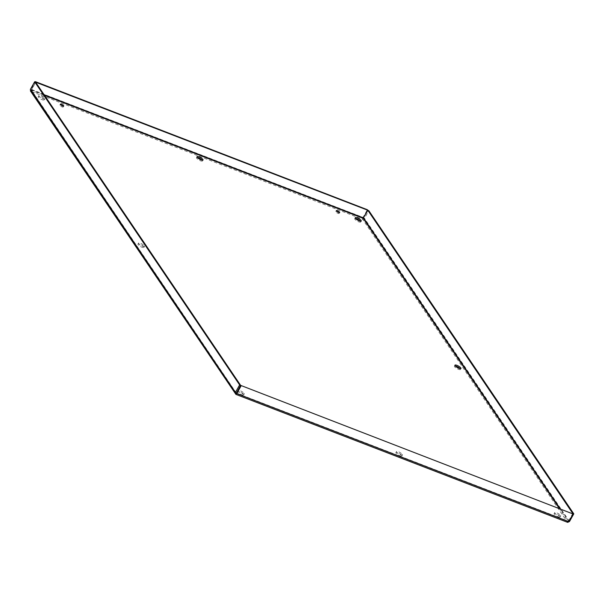 <?xml version="1.0" encoding="UTF-8"?>
<svg xmlns="http://www.w3.org/2000/svg" width="604" height="604" viewBox="0 0 604 604"><rect width="100%" height="100%" fill="white"/><g stroke="black" fill="none" stroke-linecap="round" stroke-linejoin="round"><path stroke-width="0.45" stroke-dasharray="3.02 2.27" d="M339.04 213.137A1.903 0.513 29.3 0 0 337.296 211.868A1.903 0.513 29.3 0 0 335.801 211.596A1.903 0.513 29.3 0 0 337.206 212.97A1.903 0.513 29.3 0 0 339.116 213.454A1.903 0.513 29.3 0 0 339.04 213.137M63.095 106.682A1.903 0.513 29.3 0 0 61.351 105.413A1.903 0.513 29.3 0 0 59.856 105.141A1.903 0.513 29.3 0 0 61.268 106.523A1.903 0.513 29.3 0 0 63.171 107.006A1.903 0.513 29.3 0 0 63.095 106.682M197.357 157.47A3.428 0.921 29.3 0 0 196.496 157.621A3.428 0.921 29.3 0 0 199.033 160.105A3.428 0.921 29.3 0 0 202.476 160.981A3.428 0.921 29.3 0 0 202.34 160.4A3.428 0.921 29.3 0 0 202.159 160.166M401.758 455.333A3.428 0.921 29.3 0 0 398.617 453.045A3.428 0.921 29.3 0 0 395.914 452.555A3.428 0.921 29.3 0 0 398.459 455.039A3.428 0.921 29.3 0 0 401.902 455.914A3.428 0.921 29.3 0 0 401.758 455.333M402.294 454.374A3.428 0.921 -150.7 0 1 402.438 454.955A3.428 0.921 -150.7 0 1 398.995 454.08A3.428 0.921 -150.7 0 1 396.458 451.596A3.428 0.921 -150.7 0 1 399.153 452.086A3.428 0.921 -150.7 0 1 402.294 454.374M455.288 365.979A3.428 0.921 29.3 0 0 454.427 366.122A3.428 0.921 29.3 0 0 456.971 368.606A3.428 0.921 29.3 0 0 460.414 369.482A3.428 0.921 29.3 0 0 460.271 368.901A3.428 0.921 29.3 0 0 460.089 368.674M143.828 246.832A3.428 0.921 29.3 0 0 140.679 244.537A3.428 0.921 29.3 0 0 137.984 244.054A3.428 0.921 29.3 0 0 140.521 246.538A3.428 0.921 29.3 0 0 143.963 247.406A3.428 0.921 29.3 0 0 143.828 246.832M144.364 245.873A3.428 0.921 -150.7 0 1 144.507 246.447A3.428 0.921 -150.7 0 1 141.064 245.571A3.428 0.921 -150.7 0 1 138.52 243.087A3.428 0.921 -150.7 0 1 141.223 243.578A3.428 0.921 -150.7 0 1 144.364 245.873M355.575 218.512A3.428 0.921 29.3 0 0 354.722 218.656A3.428 0.921 29.3 0 0 357.258 221.139A3.428 0.921 29.3 0 0 360.701 222.015A3.428 0.921 29.3 0 0 360.558 221.434A3.428 0.921 29.3 0 0 360.384 221.207M559.984 516.375A3.428 0.921 29.3 0 0 556.843 514.079A3.428 0.921 29.3 0 0 554.14 513.596A3.428 0.921 29.3 0 0 556.684 516.08A3.428 0.921 29.3 0 0 560.127 516.949A3.428 0.921 29.3 0 0 559.984 516.375M560.52 515.416A3.428 0.921 -150.7 0 1 560.663 515.99A3.428 0.921 -150.7 0 1 557.22 515.114A3.428 0.921 -150.7 0 1 554.676 512.63A3.428 0.921 -150.7 0 1 557.379 513.121A3.428 0.921 -150.7 0 1 560.52 515.416M243.533 394.299A3.428 0.921 29.3 0 0 240.392 392.011A3.428 0.921 29.3 0 0 237.689 391.52A3.428 0.921 29.3 0 0 240.233 394.004A3.428 0.921 29.3 0 0 243.676 394.88A3.428 0.921 29.3 0 0 243.533 394.299M244.076 393.34A3.428 0.921 -150.7 0 1 244.212 393.914A3.428 0.921 -150.7 0 1 240.769 393.045A3.428 0.921 -150.7 0 1 238.233 390.561A3.428 0.921 -150.7 0 1 240.936 391.052A3.428 0.921 -150.7 0 1 244.076 393.34M44.115 99.358A3.428 0.921 29.3 0 0 40.974 97.07A3.428 0.921 29.3 0 0 38.271 96.58A3.428 0.921 29.3 0 0 40.808 99.064A3.428 0.921 29.3 0 0 44.258 99.939A3.428 0.921 29.3 0 0 44.115 99.358M44.651 98.399A3.428 0.921 -150.7 0 1 44.794 98.98A3.428 0.921 -150.7 0 1 41.351 98.105A3.428 0.921 -150.7 0 1 38.807 95.621A3.428 0.921 -150.7 0 1 41.51 96.111A3.428 0.921 -150.7 0 1 44.651 98.399M572.811 513.543L568.545 521.154L567.971 521.244L568.47 521.169L572.781 513.491M363.14 218.301L362.596 219.26L567.435 522.203L235.794 394.269L30.963 91.325L362.596 219.26L364.506 218.361L368.817 210.683M568.998 521.335L560.036 508.576M568.122 522.317L567.435 522.203L568.47 521.169L236.421 393.083M569.489 521.524L364.506 218.361L363.563 217.999M362.596 219.26L363.072 217.395L31.023 89.301L30.963 91.325L35.636 82.189M44.107 94.715L31.363 89.8L31.023 89.301L35.145 81.963M363.404 217.893L363.072 217.395L367.375 209.716M35.598 82.136L31.287 89.822L31.499 90.366L236.202 393.113M30.343 89.452L31.499 90.366L44.575 95.409M30.963 91.325L30.396 90.864M568.809 521.675L568.47 521.169M568.054 521.297L236.338 393.332L567.971 521.244L559.183 508.251M236.27 392.978L31.287 89.822M336.337 210.63L335.801 211.596M339.652 212.495L339.116 213.454M60.392 104.182L59.856 105.141M63.714 106.047L63.171 107.006M197.032 156.662L196.496 157.621M203.019 160.022L202.476 160.981M396.458 451.596L395.914 452.555M402.438 454.955L401.902 455.914M454.971 365.163L454.427 366.122M460.95 368.523L460.414 369.482M138.52 243.087L137.984 244.054M144.507 246.447L143.963 247.406M355.258 217.697L354.722 218.656M361.245 221.056L360.701 222.015M554.676 512.63L554.14 513.596M560.663 515.99L560.127 516.949M238.233 390.561L237.689 391.52M244.212 393.914L243.676 394.88M38.807 95.621L38.271 96.58M44.794 98.98L44.258 99.939M236.224 393.242L31.34 90.222"/><path stroke-width="0.91" d="M339.576 212.17A1.903 0.513 -150.7 0 1 339.652 212.495A1.903 0.513 -150.7 0 1 337.749 212.012A1.903 0.513 -150.7 0 1 336.337 210.63A1.903 0.513 -150.7 0 1 337.832 210.902A1.903 0.513 -150.7 0 1 339.576 212.17M63.631 105.723A1.903 0.513 -150.7 0 1 63.714 106.047A1.903 0.513 -150.7 0 1 61.804 105.564A1.903 0.513 -150.7 0 1 60.392 104.182A1.903 0.513 -150.7 0 1 61.895 104.454A1.903 0.513 -150.7 0 1 63.631 105.723M202.159 160.166A3.428 0.921 29.3 0 0 197.357 157.47M202.876 159.441A3.428 0.921 -150.7 0 1 203.019 160.022A3.428 0.921 -150.7 0 1 199.577 159.146A3.428 0.921 -150.7 0 1 197.032 156.662A3.428 0.921 -150.7 0 1 199.735 157.153A3.428 0.921 -150.7 0 1 202.876 159.441M460.089 368.674A3.428 0.921 29.3 0 0 455.288 365.979M460.807 367.942A3.428 0.921 -150.7 0 1 460.95 368.523A3.428 0.921 -150.7 0 1 457.507 367.647A3.428 0.921 -150.7 0 1 454.971 365.163A3.428 0.921 -150.7 0 1 457.666 365.654A3.428 0.921 -150.7 0 1 460.807 367.942M360.384 221.207A3.428 0.921 29.3 0 0 355.575 218.512M361.101 220.475A3.428 0.921 -150.7 0 1 361.245 221.056A3.428 0.921 -150.7 0 1 357.794 220.181A3.428 0.921 -150.7 0 1 355.258 217.697A3.428 0.921 -150.7 0 1 357.961 218.187A3.428 0.921 -150.7 0 1 361.101 220.475M35.145 81.963L35.334 81.623L367.375 209.716L367.715 210.215L363.14 218.301L367.866 210.32L572.811 513.543M367.866 210.32L368.817 210.683L573.8 513.845L572.849 513.476M30.389 90.864L235.93 394.397L567.647 522.362L569.489 521.524L573.8 513.845M569.489 521.524L568.998 521.335M35.636 82.189L367.715 210.215M35.334 81.623L35.674 82.121M30.963 91.325L30.343 89.452L235.326 392.615L235.794 394.269L240.581 385.299L35.598 82.136L34.647 81.774L239.629 384.929L240.581 385.299M567.435 522.203L568.809 521.675L573.12 513.996L240.732 385.405L236.338 393.31L235.326 392.615L239.629 384.929M30.343 89.452L34.647 81.774M235.794 394.269L236.76 393.581L236.202 393.113M568.809 521.675L236.76 393.581L241.072 385.903M573.12 513.996L240.732 385.405M559.183 508.251L363.14 218.301L44.575 95.409M363.563 217.999L560.036 508.576M44.107 94.715L363.404 217.893"/></g></svg>
